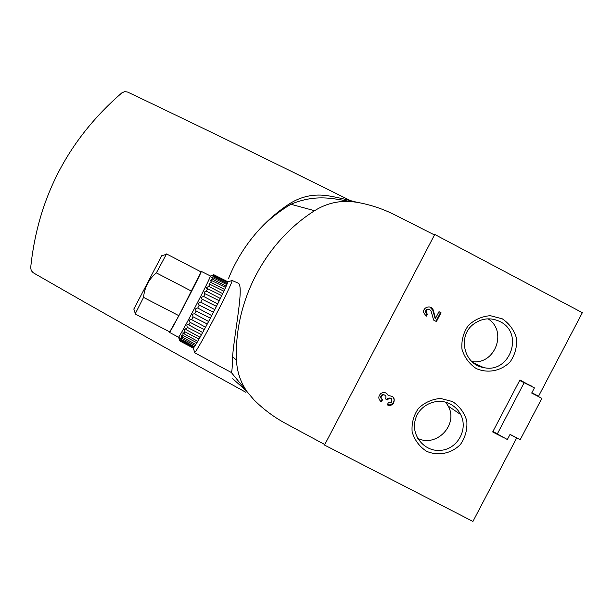 <?xml version="1.0" encoding="UTF-8"?>
<svg xmlns="http://www.w3.org/2000/svg" width="613" height="613" viewBox="0 0 613 613"><rect width="100%" height="100%" fill="white"/><g stroke="black" fill="none" stroke-linecap="round" stroke-linejoin="round"><path stroke-width="0.92" d="M504.001 437.797L492.683 431.966L492.944 431.452L507.342 439.536L510.047 434.372L520.215 439.667L541.861 398.366L531.701 393.048L534.413 387.883L519.663 380.474L519.931 379.968L531.08 386.136M227.615 281.651L213.776 274.708M213.86 274.8L227.714 281.704L227.668 282.126L213.86 274.8L212.32 275.214L213.807 274.701M199.24 305.121L213.477 312.193L211.73 315.588L197.731 308.032L199.24 305.121C198.068 303.527 198.574 302.538 200.765 302.155L202.229 299.297L216.466 306.339L214.788 309.649L200.765 302.155M217.699 303.902L203.669 296.47L205.033 293.757L219.255 300.768L216.443 306.331M220.366 298.516L206.336 291.152L207.569 288.677L221.753 295.665L219.216 300.753M222.711 293.658L208.696 286.378L209.746 284.217L223.883 291.175L221.699 295.635M224.664 289.489L210.665 282.286L211.5 280.509L225.584 287.443L223.814 291.144M226.159 286.118L212.198 278.999L212.795 277.658L226.802 284.578L225.5 287.405M227.17 283.643L213.24 276.601L213.585 275.743L227.523 282.647L226.718 284.539M196.16 311.036L210.389 318.147L208.619 321.503L194.65 313.91L196.16 311.036C195.087 309.128 195.608 308.124 197.731 308.032M193.095 316.852L207.294 324.001L205.562 327.219L191.624 319.603L193.095 316.852C192.099 314.73 192.589 313.733 194.559 313.864L194.65 313.91M190.137 322.377L204.298 329.556L202.665 332.53L188.766 324.905L190.137 322.377C189.202 320.285 189.578 319.273 191.256 319.319L191.624 319.603M187.394 327.419L201.501 334.637L200.014 337.273L186.16 329.656L187.394 327.419C186.528 325.411 186.789 324.392 188.168 324.354L188.766 324.905M182.889 335.457L196.842 342.736L195.8 344.452L182.046 336.905L182.889 335.457L183.019 332.537L183.9 333.702L184.957 331.832L198.987 339.081L197.708 341.288L183.9 333.702M181.272 338.2L195.141 345.502L194.367 346.667L180.651 339.181L181.272 338.2L181.119 335.411L182.046 336.905M180.138 339.97L193.915 347.295L193.44 347.87L179.77 340.46L179.739 337.357L180.651 339.181M179.341 340.46L193.21 348.069L179.448 340.751M178.36 337.158L178.621 337.081C180.942 334.974 209.715 279.75 210.343 276.202L210.274 275.881M179.77 340.46L178.935 338.33L179.525 340.721M186.16 329.656L185.394 328.806C184.321 328.913 184.176 329.917 184.957 331.832M203.669 296.47C201.516 296.999 200.995 297.926 202.098 299.236L202.229 299.297M206.336 291.152C204.336 291.719 203.777 292.539 204.665 293.627L205.033 293.757M208.696 286.378L206.688 287.528L206.681 288.279L207.569 288.677M210.665 282.286L208.918 284.072L209.746 284.217M212.198 278.999L210.466 280.425L211.5 280.509M213.24 276.601L211.569 277.697L212.795 277.658M213.784 275.16L212.19 275.942L213.585 275.743M169.732 331.871L178.881 315.695L143.549 297.412L135.136 313.994L169.732 331.871M191.662 291.221L156.361 272.885L166.529 253.928L201.01 271.888L178.881 315.695M133.833 309.075L161.717 255.744M156.361 272.885C148.744 279.298 144.476 287.474 143.549 297.412M194.444 351.686L194.681 352.444C197.761 350.858 232.319 284.455 232.12 280.501L238.128 283.099C244.411 285.022 234.702 330.844 232.557 356.728C232.365 367.218 231.936 372.459 231.285 372.466L247.177 391.807C240.564 382.328 236.993 371.762 236.472 360.092C234.013 301.221 264.847 242.304 314.569 210.711C325.641 203.769 337.663 200.704 350.628 201.516L356.95 202.29C370.313 204.658 383.041 208.903 395.124 215.025L434.479 234.963L434.74 234.457L433.445 234.434M323.909 444.08L324.522 445.053L324.783 444.555L285.98 423.66C274.065 417.246 263.314 409.231 253.744 399.63L247.177 391.807M356.95 202.29C345.249 199.187 335.717 197.034 328.338 195.831C314.308 193.585 301.312 196.26 289.351 203.853C278.601 210.956 268.869 219.193 260.165 228.565C246.449 243.407 235.875 260.119 228.442 278.693M232.718 378.727L245.759 390.297M245.882 392.297C170.728 350.973 99.858 311.143 33.278 272.785L31.278 270.662L30.673 267.689C37.914 197.578 68.327 139.289 121.903 92.816L124.684 91.621L127.573 92.057C198.489 125.795 272.762 161.97 350.414 200.589M324.522 445.053L472.93 521.425L516.675 437.973L509.985 434.487M492.944 431.452L519.663 380.474M531.877 392.726L538.559 396.22L582.35 312.684L434.74 234.457M324.783 444.555L434.479 234.963M439 311.68L441.031 312.745L436.425 321.549L433.613 320.078L431.1 311.075C428.748 308.347 427.031 308.714 425.966 312.193L427.338 314.163L426.265 316.216L423.721 312.776C422.349 306.829 431.912 304.5 433.314 310.431L435.521 318.331L439 311.68M502.285 318.829L490.362 315.687C481.849 316.346 474.47 319.641 468.232 325.587C463.367 332.713 461.275 340.56 461.949 349.134C464.409 357.348 469.167 363.823 476.232 368.551C487.871 373.685 501.273 370.995 510.223 361.754C515.066 354.643 517.165 346.82 516.506 338.261C514.069 330.062 509.334 323.58 502.285 318.829M452.524 401.546L440.571 398.458C432.042 399.147 424.656 402.465 418.411 408.411C413.545 415.545 411.461 423.384 412.143 431.935C414.618 440.119 419.399 446.555 426.487 451.252C438.157 456.333 451.582 453.597 460.539 444.341C465.39 437.238 467.474 429.422 466.807 420.886C464.355 412.71 459.597 406.266 452.524 401.546M381.432 401.86C378.144 399.255 377.983 396.435 380.934 393.408C384.167 391.768 386.642 392.527 388.358 395.684C393.799 395.944 395.446 398.603 393.301 403.645C391.554 405.461 389.539 405.867 387.247 404.879L388.32 402.825L391.485 402.243L391.776 399.048L390.688 398.144L389.278 398.059L387.431 399.937L385.393 398.879L385.761 398.182C386.328 396.243 385.615 395.124 383.631 394.818L382.16 395.354C380.673 396.979 380.78 398.458 382.504 399.806L381.432 401.86L380.236 400.986M448.302 403.155L447.467 404.749M515.395 437.161L516.675 437.973M531.739 392.987L538.559 396.22M503.595 437.59L503.978 437.843M526.567 383.769L531.21 385.884M471.849 361.54C494.913 365.394 507.909 331.15 488.04 318.821M499.978 321.58C490.768 317.243 481.979 318.078 473.619 324.093C457.221 335.909 463.819 364.559 483.58 367.547C509.87 374.045 524.506 333.074 499.978 321.58M417.637 438.31C436.51 447.95 458.723 424.518 448.21 406.09L445.781 402.289M450.34 404.097C437.146 396.726 418.671 405.078 415.246 420.005C410.825 436.004 425.192 452.524 441.506 450.279C457.873 448.54 468.324 429.046 460.662 414.534C458.302 409.982 454.861 406.503 450.34 404.097M386.68 393.454L388.358 395.684M392.473 396.458C394.42 398.611 394.557 400.887 392.879 403.285L390.32 404.902L387.324 404.733M387.431 399.937L387.018 399.584L387.853 398.266L391.094 398.35M387.018 399.584L385.454 398.772M381.799 399.262C380.366 397.875 380.359 396.458 381.761 395.01L383.232 394.473L384.995 395.193M382.068 399.515L381.025 401.5M438.954 311.764L441.031 312.745M440.509 312.576L435.943 321.304M427.338 314.163L425.468 312.025C425.637 309.672 426.863 308.745 429.146 309.228M426.84 313.986L425.813 315.956M429.828 307.006L432.801 310.27L435.008 318.147L435.521 318.331M232.105 280.103L231.3 280.762M192.965 348.031L193.31 348.069C196.106 346.452 227.791 285.581 227.76 281.88L227.752 281.513M227.668 282.126L227.423 282.601M214.788 309.649L213.47 312.193M211.723 315.588L210.389 318.147M208.596 321.496L207.294 324.001M205.516 327.189L204.298 329.556M202.604 332.499L201.501 334.637M199.938 337.227L198.987 339.081M197.616 341.234L196.842 342.736M195.708 344.399L195.141 345.502M194.267 346.606L193.915 347.295M169.632 331.809L169.479 332.369L178.414 337.188C178.391 339.909 211.968 275.498 210.359 275.927L201.271 271.39L200.895 271.827M169.479 332.369C169.165 334.928 202.596 270.831 201.279 271.398L201.271 271.39M497.158 434.242L524.245 382.558M236.472 360.092L232.557 356.728M314.569 210.711L289.351 203.853M387.385 398.887L387.791 399.239M383.232 394.473L383.631 394.818M432.801 310.27L433.314 310.431M178.621 337.081L179.119 338.652M210.343 276.202L213.791 275.114M133.795 308.952L135.289 313.603M161.587 255.782L166.261 254.357M350.628 201.516C333.87 198.896 316.454 193.662 290.983 204.213C279.735 210.91 269.459 219.033 260.165 228.565M473.213 362.727L483.58 367.547M448.21 406.09L460.662 414.534M392.879 403.285L393.301 403.645M387.853 398.266L388.267 398.619M381.761 395.01L382.16 395.354M425.468 312.025L425.966 312.193M194.382 352.605L231.262 372.459M193.31 348.069L194.681 352.444M227.76 281.88L232.12 280.501M207.784 309.373L205.225 308.101M212.765 275.436L212.32 275.214"/></g></svg>
